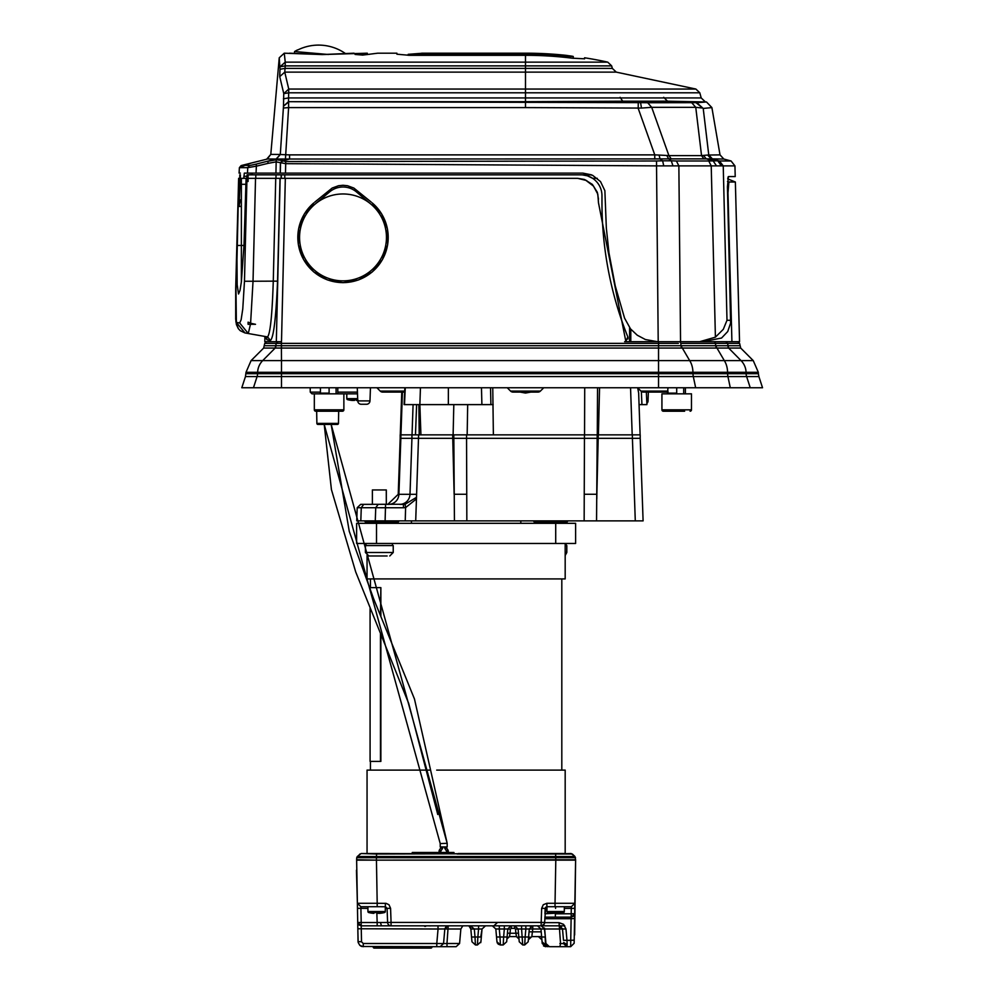 <?xml version="1.0" encoding="UTF-8"?>
<svg xmlns="http://www.w3.org/2000/svg" width="998" height="998" viewBox="0 0 998 998"><rect width="100%" height="100%" fill="white"/><g stroke="black" fill="none" stroke-linecap="round" stroke-linejoin="round"><path stroke-width="1.5" d="M728.203 176.783L727.704 178.904L735.364 181.998L739.543 341.69L714.456 341.69L715.566 343.374L739.605 343.374L740.703 348.065L753.253 360.615L758.33 372.304L746.08 372.304L746.13 373.714A10.429 10.304 -90 0 0 746.629 376.583L758.892 376.583L762.534 387.748L241.803 387.748L245.458 376.583L257.085 376.583L253.467 387.748M740.703 348.065L728.652 348.065L741.052 360.615A17.378 17.178 -90 0 1 746.08 372.304L727.592 372.304L727.617 373.714L758.38 373.714L758.33 372.304L246.007 372.304L245.458 376.583M678.403 343.374L281.448 343.374L281.374 345.732L276.184 345.732L275.161 348.065L276.259 343.374L264.744 343.374L263.647 348.065L251.084 360.615L246.007 372.304L257.634 372.304L257.584 373.714L245.957 373.714M725.845 341.69L727.567 343.374L728.652 348.065L727.654 345.732L715.641 345.732L715.566 343.374L680.885 343.374L680.923 345.732L281.374 345.732L281.498 360.615L251.084 360.615M281.448 341.69L277.993 341.69L276.259 343.374L281.448 343.374L281.448 341.69L277.993 341.69M728.64 348.065L716.302 348.065L715.641 345.732L680.96 345.732L681.572 348.065L281.498 348.065L281.498 345.732M507.246 387.748L510.577 391.079A3.481 3.481 0 0 0 513.034 392.089L537.959 392.089A3.481 3.481 0 0 0 540.417 391.079L543.748 387.748M376.895 387.748L380.226 391.079A3.481 3.481 0 0 0 382.683 392.089L404.652 392.089M664.606 343.374L678.253 343.374M356.298 400.41L358.132 400.41M342.489 411.213L315.73 411.213L316.665 411.213L316.877 423.401L338.472 423.401L338.684 411.213L342.489 411.213A1.385 1.385 0 0 0 343.873 409.829L343.873 393.836L357.509 393.836L346.793 393.836L346.793 398.651A1.048 1.048 0 0 0 347.591 399.674A33.57 33.57 0 0 0 352.481 400.472L352.481 400.385M343.873 393.836L312 393.836L314.333 393.836L314.333 409.829A1.385 1.385 0 0 0 315.73 411.213M352.83 400.41L354.502 400.447M336.363 424.424L318.986 424.424M316.877 423.401A1.048 1.048 0 0 0 317.925 424.424L337.424 424.424A1.048 1.048 0 0 0 338.472 423.401M357.296 387.748L357.746 400.909A3.481 3.481 0 0 0 361.226 404.265L366.503 404.265A3.481 3.481 0 0 0 369.984 400.909L370.445 387.748M668.011 392.089L643.386 392.089A3.481 3.481 0 0 1 640.928 391.079L637.71 387.86M753.253 360.615L724.323 360.615A17.378 11.178 -90 0 1 727.592 372.304L257.634 372.304A17.378 17.278 -90 0 1 262.686 360.615L275.161 348.065L263.647 348.065M714.456 341.69L624.598 341.69M681.572 348.065L716.302 348.065M646.741 400.909L648.051 400.909L648.363 392.089M275.174 348.065L281.411 348.065M648.051 400.909A3.481 3.481 0 0 1 646.866 403.417M690.08 411.213A1.385 1.385 0 0 0 691.477 409.829L691.477 393.836L661.924 393.836L661.924 409.829A1.385 1.385 0 0 0 663.321 411.213L684.628 411.213M668.011 387.748L667.313 393.836L668.011 393.137L676.706 393.137L676.706 393.836L676.706 387.748M685.389 387.748L685.389 393.137A0.699 0.699 0 0 0 686.088 393.836M674.461 411.213L672.066 411.213M681.409 411.213L679.014 411.213M669.808 411.213L663.321 411.213M683.692 387.748L683.692 393.836M319.722 393.836L320.42 393.137L329.103 393.137L329.103 393.836L329.103 387.748M337.798 387.748L337.798 393.137A0.699 0.699 0 0 0 338.497 393.836M326.857 411.213L324.487 411.213M333.794 411.213L337.025 411.213M322.204 411.213L321.256 411.213M336.089 387.748L336.089 393.836M437.76 814.493L408.693 703.428L355.675 571.842L331.423 489.581L324.213 424.424L440.23 843.597L447.179 843.298L414.457 698.949L373.639 598.788L349.263 531.36L331.161 424.424L447.179 843.298L447.179 846.928L440.23 846.928L440.218 843.485M440.829 852.492L440.829 851.282A0.873 0.873 0 0 1 440.979 850.795L442.376 848.712A2.607 2.607 0 0 0 442.813 847.265L442.813 846.928M439.095 852.492L439.095 851.282A2.607 2.607 0 0 1 439.532 849.822L440.929 847.751A0.873 0.873 0 0 0 441.079 847.265L441.079 846.928M448.264 852.492L448.264 851.282A2.607 2.607 0 0 0 447.828 849.822L446.43 847.751A0.873 0.873 0 0 1 446.293 847.265L446.293 846.928M446.53 852.492L446.53 851.282A0.873 0.873 0 0 0 446.38 850.795L444.996 848.712A2.607 2.607 0 0 1 444.547 847.265L444.547 846.928M443.698 853.527L443.698 852.492L440.916 852.492L440.916 853.527M440.916 852.492L412.249 852.492L412.249 853.527M443.698 852.492L453.953 852.492L453.953 853.527M419.372 853.527L419.372 852.492M422.491 852.492L422.491 853.527M417.451 852.492L417.451 853.527M448.738 853.527L448.738 852.492M446.83 852.492L446.83 853.527M425.273 852.492L425.273 853.527M565.18 543.473L565.18 578.927L367.052 578.927L367.052 555.462M555.711 543.473L575.609 543.473L575.609 523.314L356.623 523.314L356.623 543.473L555.711 543.473L555.711 523.314M380.475 615.492L380.862 587.622L380.862 616.427M380.862 634.429L380.862 761.412L370.083 761.412L370.083 608.506M380.475 633.493L380.475 761.412M380.475 587.622L370.083 587.622L370.083 589.93M386.313 489.943L386.313 504.364L386.276 489.943L372.379 489.943L372.379 504.364L360.677 504.364L357.197 507.72L403.454 507.757L403.454 504.364L399.687 504.364A10.429 10.317 90 0 0 410.003 494.309L411.937 438.322L418.586 438.322L400.186 438.322L400.186 434.854L640.205 434.854L640.205 438.322L597.178 438.322L596.554 520.881L405.238 520.881L405.6 507.595L416.465 498.913M411.438 523.314L411.438 520.881L415.704 520.881L418.611 434.854M458.282 853.527L565.18 853.527L565.18 770.107L436.7 770.107M429.527 770.107L367.052 770.107L367.052 853.527L389.494 853.527M376.52 543.473L376.52 523.314M365.418 552.505L393.224 552.505L393.224 545.557L365.418 545.557L365.418 552.505L368.898 555.986L371.506 555.986M387.137 555.986L368.898 555.986M376.396 555.986L372.491 555.986M565.18 552.505L566.814 552.505L566.814 545.557L565.18 545.557M640.217 438.322L643.099 520.881L596.554 520.881M403.454 507.757L405.6 507.595L405.113 504.252L360.677 504.364L357.197 507.72L356.735 520.881L405.238 520.881M454.439 520.881L453.828 438.322L466.553 438.322L418.586 438.322M520.17 392.089L525.497 393.05L530.824 392.089M493.374 434.854L492.763 387.748M584.554 434.854L584.716 387.748M467.164 434.854L467.688 404.614M490.529 387.748L490.916 404.614L404.078 404.614L404.851 387.748M453.117 434.854L453.816 404.614M404.489 404.614L405.275 387.748M448.376 387.748L448.351 404.614M481.473 387.748L481.897 404.614L493.162 404.614M637.685 387.748L638.658 393.05L640.117 434.854M638.171 390.23L637.747 388.035M641.34 391.428L641.939 404.614L639.057 404.614M641.939 404.614L646.504 404.614M597.291 434.854L597.54 387.748M466.839 520.881L466.553 438.322L584.466 438.322L466.553 438.322L466.54 434.854M596.804 498.825L596.866 494.272L584.242 494.272L584.454 438.322L597.178 438.322L597.191 434.854M416.628 404.614L415.467 434.854M419.222 434.854L418.861 404.614M405.113 504.252L416.528 497.291M584.242 494.272L584.154 520.881M400.186 438.322L398.227 494.309L398.913 494.309A10.429 10.317 -90 0 1 388.596 504.364L387.174 504.364M361.126 853.527L376.583 854.001L361.126 853.527L357.272 856.521L361.126 853.527L572.316 854.001L574.96 856.521L575.609 859.789L555.824 859.789L568.66 860.139L376.446 860.139L555.824 859.789L555.711 857.694L575.509 857.694L572.316 854.001L558.668 854.001M376.446 860.139L377.194 903.29L357.384 903.29L356.635 860.139L376.446 860.139L356.623 859.789L356.735 857.694L555.711 857.694L555.674 856.521L574.96 856.521L555.674 856.521L555.661 854.001L571.118 853.527L574.96 856.521M359.929 854.001L356.735 857.694L357.272 856.521L356.735 857.694L357.272 856.521L555.674 856.521M575.21 857.681L570.519 857.681M567.912 857.681L555.711 857.694M376.034 857.694L358.594 857.681M574.199 940.116L570.731 940.341L570.681 946.69L574.149 943.272L574.848 903.29L555.038 903.29L555.799 860.139L575.609 860.139L574.648 935.001M560.19 926.019L559.055 925.832L562.523 929.001L565.978 929.001L566.976 940.341L563.508 940.341L562.423 928.439M565.978 929.001L563.608 924.36L559.055 922.651L560.539 943.509L563.596 943.621L563.695 942.499L567.163 944.669L566.976 940.341L570.731 940.341L571.118 918.721L574.586 918.484M543.636 928.938L544.659 929.001L541.19 925.832L559.055 925.832L562.523 929.001L563.508 940.341M358.756 924.859L361.201 925.845L361.201 922.514L357.721 922.451L358.756 924.859L359.255 924.36L358.744 922.514L357.721 922.451L358.057 941.563L361.526 941.8L361.201 925.832L541.178 925.832A3.481 3.481 0 0 0 544.646 922.476L545.644 907.219M544.421 923.587L543.922 924.485M543.124 924.497L543.224 925.158M564.319 908.392L571.293 908.392L571.193 913.781L574.673 913.719L573.65 913.794L573.164 915.74L574.673 913.719L574.761 908.33L571.293 908.392L571.38 906.708L574.848 903.29L575.609 860.139M531.684 936.611L541.627 936.611L538.446 936.611L541.914 939.779L538.446 936.611M528.466 939.193L530.025 937.11M525.846 925.832L525.846 929.001L532.77 929.001L532.77 925.832L529.302 929.001L528.603 937.01L525.135 937.01L524.723 944.944L522.702 944.944L519.234 941.775L518.099 928.864M522.702 944.944L521.58 929.001L518.112 929.001L514.656 925.832L514.656 928.34L515.517 929.138L518.112 929.001M521.58 925.832L521.58 929.001L525.846 929.001L525.135 937.01L518.823 937.01M541.178 925.832L541.178 922.414L391.066 922.414L391.066 925.832A3.481 3.481 0 0 1 387.598 922.476L380.413 922.501L381.486 925.832M537.51 925.832L540.966 929.001L532.77 929.001L531.822 936.611L528.366 939.779L529.052 931.845L541.215 931.845M547.628 946.204L545.694 946.69L542.238 943.509L540.966 929.001L544.434 929.001L544.434 928.028M559.903 943.509L560.539 943.509L559.928 946.69L549.387 946.69L545.544 944.944L545.133 937.01L541.664 937.01L540.966 929.001M542.089 941.775L545.544 944.944M474.811 925.832L442.488 925.832M439.719 925.832L432.396 925.832M444.834 928.951L447.99 929.001L446.979 943.509L459.579 943.509L456.123 946.69L447.029 946.69L446.979 943.509L443.549 943.572L444.834 928.951L445.956 928.889L446.43 927.179L445.931 926.718L444.834 928.951L438.06 929.001L437.985 926.356M422.503 925.832L427.843 925.832M430.475 925.895L428.666 925.832M425.622 926.356L424.674 926.356M470.145 927.192L469.21 926.356L470.844 929.001L471.543 937.01L475.011 937.01L475.397 944.532M470.432 927.629L470.819 928.789M471.543 937.01L471.967 941.775L475.422 944.944L477.456 944.944L480.911 941.775L481.335 937.01L477.867 937.01L477.456 944.944M471.044 926.356L474.312 929.001L470.844 929.001L469.21 926.356M447.029 946.69L440.168 946.69L443.549 943.572L436.787 943.509L436.787 946.69L361.875 946.491M470.482 927.728L470.782 928.564M478.566 925.832L478.566 929.001L474.312 929.001L475.011 937.01L477.867 937.01L478.566 929.001L482.034 929.001L485.49 925.832M507.807 928.864L511.113 925.832M492.363 925.832L495.831 929.001L496.53 937.01L499.998 937.01L500.41 944.944L503.217 944.944L506.672 941.775L507.096 937.01L503.628 937.01L503.217 944.944M504.327 925.832L504.327 929.001L499.299 929.001L499.299 925.832M507.096 937.01L507.795 929.001L504.327 929.001L503.628 937.01L499.998 937.01L499.299 929.001L495.831 928.938M496.53 937.01L496.954 941.775L500.41 944.944M500.272 944.944L498.127 944.096M496.667 938.607L495.831 929.001L499.362 928.951M481.36 936.648L482.034 929.001L480.724 937.134M544.646 922.476L541.178 922.414L541.664 908.33L545.145 908.392L544.945 913.781L555.387 913.232M506.934 938.819L507.97 937.11M509.392 936.611L516.39 936.611L518.985 938.981M507.433 933.118L510.028 933.255L509.516 936.611L506.922 938.981M507.795 929.001L510.39 929.138L511.25 928.34L511.25 925.832M518.473 933.118L515.879 933.255L516.515 936.611M517.95 937.122L518.972 938.819M440.168 946.69L436.787 946.69M373.202 946.69L373.202 947.052A1.048 1.048 0 0 0 374.25 948.1L430.911 948.1A1.048 1.048 0 0 0 431.947 947.052A1.048 1.048 0 0 1 430.911 948.1L431.947 946.69M363.272 943.509L436.787 943.509L438.06 929.001L357.833 928.764L358.145 942.424L359.829 945.38L363.272 946.69L363.272 943.509L361.526 941.8M361.526 946.391L360.652 945.979M357.658 918.834L356.635 860.139M385.303 908.367L390.58 908.33L388.958 904.724L386.089 903.352L377.194 903.29L377.194 906.708L360.864 906.708L357.384 903.29L356.461 870.181M357.833 928.764L357.721 922.414M357.721 922.451L357.471 908.33L367.925 908.392M357.384 903.29L357.471 908.33M377.194 906.708L385.715 906.745M387.099 908.317L385.365 906.708L385.365 903.29M377.169 925.845L377.169 922.514L380.413 922.501M359.255 924.36L361.201 924.759L361.201 925.845M387.099 908.392L387.598 922.476L391.066 922.414L390.58 908.33M385.303 906.708L385.303 911.536A1.048 1.048 0 0 1 384.504 912.546A33.57 33.57 0 0 1 379.614 913.357L379.614 913.257M367.925 906.708L367.925 911.536L385.303 911.536M373.963 913.295L373.614 913.357A33.57 33.57 0 0 1 368.724 912.546A1.048 1.048 0 0 1 367.925 911.536M377.431 913.295L379.614 913.357M480.724 942.661L480.911 941.775L480.724 942.661M456.123 946.69L459.579 943.509L460.851 929.001L447.99 929.001L448.214 925.832M446.43 927.179L448.102 926.356M561.4 926.743L560.477 926.132M549.387 946.69L545.931 943.509L544.659 929.001L562.523 929.001M570.681 946.69L566.802 946.69L567.163 944.669M559.928 946.69L566.802 946.69L563.596 943.621M555.562 908.392L555.562 906.708M573.164 915.74L571.193 916.164L571.193 917.137L555.375 917.137L555.375 913.781L571.193 913.781L571.118 918.721L544.783 918.721M573.638 916.139L571.193 917.137M571.38 906.708L555.038 906.708L555.038 903.29L546.879 903.29L543.286 904.724L541.664 908.33L543.286 904.724L546.879 903.29L546.879 906.708L545.145 908.392L546.941 908.242M555.375 917.137L544.833 917.137L555.375 917.137M574.673 913.719L574.461 914.842M551.981 925.832L564.768 925.832M530.425 926.743L532.77 926.743L532.77 925.832M529.302 929.001L530.325 928.876L530.874 927.117M528.603 937.01L528.192 941.775L524.723 944.944M547.603 946.69L548.501 946.566M543.498 945.904L545.694 946.69L545.619 944.944M546.879 906.708L555.038 906.708M564.319 906.708L564.319 911.536A1.048 1.048 0 0 1 563.521 912.546A33.57 33.57 0 0 1 558.63 913.357L558.63 913.257M546.941 906.708L546.941 911.536L564.319 911.536M553.566 913.345L552.618 913.357A33.57 33.57 0 0 1 547.74 912.546A1.048 1.048 0 0 1 546.941 911.536M552.979 913.295L552.168 913.295L552.979 913.295M460.827 53.655L465.505 53.43L457.583 53.505L460.839 53.967M494.06 53.306L479.826 53.218L485.926 53.605L475.41 53.73L481.435 53.967L494.933 53.268M703.216 108.445L711.898 107.597L720.02 154.877L723.812 159.031L731.072 160.977L719.421 160.977L711.125 158.882L712.51 159.031L708.755 154.877L703.216 108.445L696.754 102.669L706.484 101.971L667.5 101.172L696.754 102.669L703.216 108.445L695.968 102.669L647.69 102.744L651.694 107.322L641.477 108.083L640.579 102.644L647.69 102.744M720.02 154.877L707.694 155.052L711.125 158.882L723.812 159.031M721.255 165.68L717.737 160.79L708.742 160.977L711.225 165.88L734.94 165.88L735.214 176.584L728.428 176.584L727.43 186.876L730.611 323.053L727.729 331.536L721.566 338.035L702.729 341.69L699.698 341.69L715.404 337.174L711.225 165.88L678.865 165.88L680.549 341.69L699.698 341.69M239.383 167.676L250.96 163.123L241.104 165.606L239.383 167.676L239.096 173.116L239.383 167.676L247.754 167.652L256.374 166.167L256.224 164.096L276.059 159.069L280.301 154.515L283.494 106.175L288.597 101.971L288.597 107.597L283.607 108.009M705.137 101.684L701.195 97.929L525.497 97.929L525.497 92.802L699.81 92.802L695.868 89.047L616.29 72.13L284.754 72.13L279.739 76.621L283.744 93.538L283.494 106.175L288.484 101.684L640.579 102.644L622.715 101.185L525.497 101.684L525.497 107.597L641.477 108.083M279.739 76.621L280.026 69.249L285.041 68.388L284.754 72.13L288.746 89.047L288.484 101.684L525.497 101.684L525.497 97.929L288.41 97.929L283.407 98.827M280.226 66.629L285.241 62.138L284.268 53.193L279.24 57.784L280.026 69.249M279.989 69.648L279.702 75.187M584.566 58.87L584.591 57.784L584.603 58.807L572.104 58.171A380.238 380.238 90 0 0 525.497 55.314L525.497 62.138L607.745 62.138L611.662 65.88L612.335 68.388L525.497 68.388L525.497 92.802L288.746 92.802L283.744 93.662L288.746 89.047L695.868 89.047M279.989 154.453L270.795 154.391L267.214 159.069L255.787 161.926M707.694 155.052L701.544 155.601L695.756 107.335L702.081 107.996M276.246 159.767L267.876 161.289L268.025 163.36L276.172 161.863L276.246 159.767L282.646 160.541L280.426 162.674L276.172 161.863L275.935 173.116L280.213 173.116L280.426 162.674L285.702 163.672L285.49 173.116L582.857 173.116L592.65 175.349L600.522 181.611L604.875 190.68L606.335 227.968L608.98 252.993L615.255 285.939L624.573 318.162L630.524 328.891L637.248 335.203L645.394 339.532L657.47 341.69L658.206 341.69L656.534 165.88L678.865 165.88L676.382 160.977L708.742 160.977M711.125 158.882L703.84 158.869L701.544 155.601L668.91 155.601L671.192 158.869L660.027 158.894L662.635 160.803L671.305 160.803L672.889 165.705M719.421 160.977L723.238 165.88L726.993 320.296L723.313 329.315L715.404 337.174M711.898 107.597L706.484 101.971M279.24 57.784L270.795 154.391L266.828 158.994L289.57 159.031L289.57 154.877L280.301 154.515L276.221 159.156M691.751 102.744L695.756 107.335L651.694 107.322L668.91 155.601L659.079 155.052L660.027 158.894L289.57 159.031L282.796 160.865L280.563 162.986L282.646 160.541M280.213 66.754L285.228 65.88L285.041 68.388L525.497 68.388L525.497 65.88L285.228 65.88L285.241 62.138L525.497 62.138L525.497 65.88L611.662 65.88M241.366 201.097L240.892 199.712L240.318 200.037L239.071 206.187L240.443 174.85L239.769 174.85L239.769 178.33L239.769 174.85M250.96 163.123L257.122 161.576M525.497 55.314L409.43 55.314L396.905 54.204L396.892 53.193L377.693 53.193L362.686 55.09L355.063 54.441L367.301 53.193L322.104 54.566L354.041 53.193M241.366 206.461L239.009 206.461L241.366 206.187M525.497 107.597L288.597 107.597L285.44 159.169M289.532 53.193L322.117 54.566L284.268 53.193M591.54 174.85L581.11 174.85L591.54 174.85L582.857 173.116M256.224 164.096L249.463 165.568L247.754 167.652L247.492 173.116L252.818 173.116L250.835 174.85M242.452 165.244L249.463 165.568M268.025 163.36L256.374 166.167L256.037 173.116L244.335 173.116L243.774 178.33M654.775 159.031L654.775 154.877L289.57 154.877M280.213 173.116L285.49 173.116M256.037 173.116L275.935 173.116M663.707 97.317L667.5 101.172L622.715 101.185L620.12 97.33M239.096 173.116L240.381 173.116M367.339 54.478L369.547 54.291M659.079 155.052L654.775 154.877L638.209 108.42L638.246 102.644M422.915 53.193L408.182 54.329L408.157 55.314M408.182 54.329L525.497 54.316L557.52 55.663C576.819 56.961 577.854 56.674 560.626 54.815M573.276 58.321L573.239 56.462L566.377 55.377A382.359 382.359 0 0 0 525.497 53.193L532.583 53.268A382.246 382.197 2.2 0 1 534.08 53.293L525.497 53.405M557.52 55.663L557.52 56.661M460.427 53.967L451.944 53.318L473.239 53.331L460.427 53.967M448.763 53.231L437.773 53.892L425.223 53.767L428.891 53.218L441.964 53.231L441.977 53.967M448.751 53.231L441.964 53.231M510.265 53.256L508.244 53.58L512.061 53.929L494.958 53.755L510.527 53.218M428.903 53.954L428.891 53.218M503.903 53.942L503.89 53.218M554.813 54.952L561.163 55.426L560.277 54.79L552.867 54.191L549.299 54.678M554.851 54.528L534.417 53.917M534.566 53.967L549.312 54.154M560.265 55.476L560.277 54.79M549.012 53.942L549 54.665M523.039 53.206L523.027 53.954M520.956 53.942L520.956 53.193M519.459 53.867L519.459 53.193M252.818 173.116L250.835 174.8L251.209 173.877M294.398 53.568L294.572 51.534L328.392 54.491M297.566 49.9L297.566 49.9A47.068 47.068 0 0 0 294.572 51.534M345.795 53.792A46.918 46.918 0 0 0 297.866 49.925M735.364 181.998L728.889 181.998L727.991 192.863L731.921 341.69L699.186 341.69M280.151 178.33L276.321 341.69L281.498 341.69L285.328 178.33L280.014 178.33L277.556 281.162L273.277 281.149C272.18 315.143 270.271 333.731 267.551 336.912L244.972 332.933L236.364 322.391L235.877 281.274M276.321 341.69L264.807 341.69L264.932 336.538L264.283 336.338L267.152 339.856L266.503 337.786M246.793 178.33L247.105 174.85L581.11 174.85A20.858 20.858 0 0 1 601.969 195.708L601.969 202.831A360.627 360.627 0 0 0 627.829 336.925L625.846 341.416L598.488 202.831L597.802 194.161L593.536 186.152L585.514 180.052L577.642 178.33L285.328 178.33M627.904 337.137L627.904 338.971M248.078 181.499L248.078 174.85M250.585 323.227L255.513 324.313L248.078 324.313L248.078 322.179L250.61 323.078L253.03 281.249L244.473 281.249L242.776 308.893L241.129 319.759L239.682 322.965L248.265 333.507L250.461 324.313M241.366 281.898L241.366 178.33L246.094 178.33L243.986 245.458L241.366 281.898L239.994 290.48L238.522 293.998L237.162 284.692L236.988 259.455L238.796 178.33L239.932 178.33L239.919 174.85M728.889 181.998L727.492 181.436M275.997 174.85L275.997 178.33L241.366 178.33M313.896 202.856A45.184 45.184 0 0 0 310.166 268.45A45.184 45.184 0 0 0 375.859 268.45A45.184 45.184 0 0 0 372.129 202.856L381.673 213.971L387.411 228.779L387.673 244.647L382.434 259.642L372.341 271.893L358.644 279.914L343.013 282.696L327.381 279.914L313.671 271.893L303.592 259.642L298.352 244.647L298.614 228.779L304.34 213.971L313.896 202.856M371.006 204.191A43.45 43.45 0 0 1 343.013 280.862A43.45 43.45 0 0 1 315.006 204.191A43.45 43.45 0 0 1 371.006 204.191L356.448 191.915A20.858 20.858 0 0 0 329.577 191.915L315.006 204.191M238.796 178.33L235.877 281.286M582.408 174.887L587.385 175.81L592.637 178.33L597.291 178.33M371.181 202.058L353.841 188.048L347.504 185.728L343.013 185.279L338.522 185.728L332.172 188.048L314.844 202.058M598.488 199.176L597.328 192.29L592.388 184.43L584.529 179.49L577.642 178.33L586.425 180.488L593.523 186.152L597.802 194.161L598.488 202.844M277.556 281.162C275.984 318.063 273.602 337.811 270.421 340.43L267.152 339.856M270.421 340.43L267.551 336.912M244.473 281.249L246.955 178.33M255.525 178.33L253.03 281.249L273.277 281.149L275.735 178.33L280.014 178.33M239.682 322.965L236.364 322.391M629.601 341.69L629.601 327.706M715.603 345.732L724.323 360.615L281.498 360.615L281.498 376.583L658.53 376.583L658.53 373.714L727.617 373.714A10.429 6.699 -90 0 0 727.941 376.583L730.287 387.748M750.234 387.748L746.629 376.583L693.311 376.583L695.656 387.748M680.96 345.732L689.693 360.615A17.378 11.178 -90 0 1 692.949 372.304L692.986 373.714A10.429 6.699 -90 0 0 693.311 376.583L658.53 376.583L658.53 387.748M658.53 345.732L658.53 373.714L257.584 373.714A10.429 10.367 -90 0 1 257.085 376.583L281.498 376.583L281.498 387.748M276.172 345.732L264.657 345.732M658.555 341.69L658.58 348.065M680.885 343.374L679.775 341.69M510.577 391.079L540.417 391.079M380.226 391.079L404.701 391.079M320.42 392.127L310.266 392.127L312 393.836M357.446 392.127L337.798 392.127M346.793 398.651L357.671 398.651M347.591 399.674L357.708 399.674M357.746 400.909L369.984 400.909M739.68 345.732L727.654 345.732M640.928 391.079L668.011 391.079M691.477 409.829L661.924 409.829M343.873 409.829L314.333 409.829M439.095 851.282L440.829 851.282M446.293 847.265L444.547 847.265M447.828 849.822L446.38 850.795M444.996 848.712L446.43 847.751M440.979 850.795L439.532 849.822M446.53 851.282L448.264 851.282M440.929 847.751L442.376 848.712M442.813 847.265L441.079 847.265M368.773 520.881A1.048 0.736 -90 0 1 369.51 521.917M389.183 523.314L389.183 521.917L365.443 521.917L365.443 523.314M398.165 523.314L398.165 521.917L394.098 521.917L394.098 523.314M394.834 520.881A1.048 0.736 -90 0 0 394.098 521.917L389.183 521.917A1.048 0.736 -90 0 1 389.919 520.881M543.286 523.314L543.286 521.917L538.371 521.917L538.371 523.314M568.062 520.881L567.026 521.917L543.286 521.917A1.048 0.736 -90 0 0 542.55 520.881M537.635 520.881A1.048 0.736 -90 0 1 538.371 521.917L534.304 521.917L533.256 520.881M453.803 438.322L453.803 434.854M584.466 438.322L584.466 434.854M599.561 387.748L598.401 434.854M402.419 392.089L400.947 434.854M412.037 434.854L413.085 404.614M596.866 494.272L598.264 434.854M400.859 438.322L400.859 434.854M411.949 438.322L411.949 434.854M452.73 438.322L452.73 434.854M400.847 438.322L398.913 494.309L416.628 494.309M466.752 494.272L454.127 494.272L452.755 438.322M385.565 504.364L385.103 520.881M378.192 504.364L375.735 507.695L375.273 520.881M363.721 504.364L361.276 507.695L360.814 520.881M376.595 853.527L376.408 859.789M555.649 853.527L376.458 854.001M559.055 922.651L544.634 922.651M545.357 937.01L544.434 929.001M471.967 941.775L475.422 944.944M515.517 929.138L515.879 933.255L510.028 933.255L510.39 929.138M374.25 946.69L373.202 947.052A1.048 1.048 0 0 0 374.25 948.1L374.25 947.052L430.911 946.69M376.845 913.232L377.169 922.514L361.201 922.514L360.864 906.708M368.724 912.546L384.504 912.546M514.656 928.34L511.25 928.34M547.74 912.546L563.521 912.546M555.599 854.001L457.084 854.001M387.212 854.001L376.583 854.001M703.428 155.439L706.21 158.807L713.096 160.79L716.352 165.68M666.789 155.451L668.598 158.819L671.305 160.803L676.382 160.977M282.796 160.865L285.702 161.551L285.702 163.672L656.534 165.88L656.534 160.977L662.635 160.803L663.707 165.705M726.993 320.296L730.723 320.296M243.886 176.284L246.843 176.284M703.84 158.869L671.192 158.869M280.538 162.961L280.301 173.116M656.534 160.977L285.702 161.551M237.237 245.458L243.986 245.458M630.798 329.215L630.798 341.69M629.726 327.868L629.726 341.69M241.366 184.293L246.094 184.293M281.137 174.85L281.137 178.33M281.336 174.85L281.336 178.33M284.792 174.85L284.792 178.33M255.787 174.85L255.787 178.33M758.38 373.714L758.892 376.583M310.266 392.127L310.191 387.748M739.605 343.374L737.859 341.69M264.744 343.374L266.478 341.69M320.42 393.137L320.42 387.748M561.812 578.927L561.812 770.107M566.228 545.557L566.228 543.473M392.426 545.557L392.426 543.473M366.017 545.557L366.017 543.473M566.814 552.505L565.18 555.462M398.165 521.917L399.212 520.881M365.443 521.917L364.395 520.881M567.026 521.917L567.026 523.314M534.304 521.917L534.304 523.314M646.342 392.089L646.916 404.614M630.549 387.748L632.196 434.854M401.77 392.089L400.273 434.854M420.919 434.854L419.859 404.614L420.445 387.748M632.383 438.322L632.383 434.854M398.227 494.309L387.81 504.364M632.408 438.322L635.289 520.881M497.316 922.651L493.848 925.832M496.954 941.775L497.378 943.16M460.851 929.001L462.486 926.356M520.806 523.314L520.806 520.881M370.433 578.927L370.433 587.622M370.433 761.412L370.433 770.107M393.224 552.505L389.756 555.986M607.745 62.138A382.359 382.359 0 0 0 584.591 57.784M699.81 92.802L701.195 97.929M294.248 53.555L290.044 53.231M246.356 164.271L244.685 164.682M243.786 164.907L242.689 165.181M734.94 165.88L731.072 160.977M421.717 53.193L525.497 53.193M367.301 53.193L367.339 54.566M616.29 72.13L612.335 68.388M353.517 53.231L352.456 53.306M351.845 53.356L350.498 53.455M348.077 53.63L346.393 53.755M238.634 178.33L235.703 287.811L235.69 319.048L236.414 324.612L238.335 328.666L240.269 330.712L244.972 332.933L240.269 330.712L238.335 328.666L235.927 321.942L235.865 281.274M266.566 337.873L264.283 336.338"/></g></svg>
